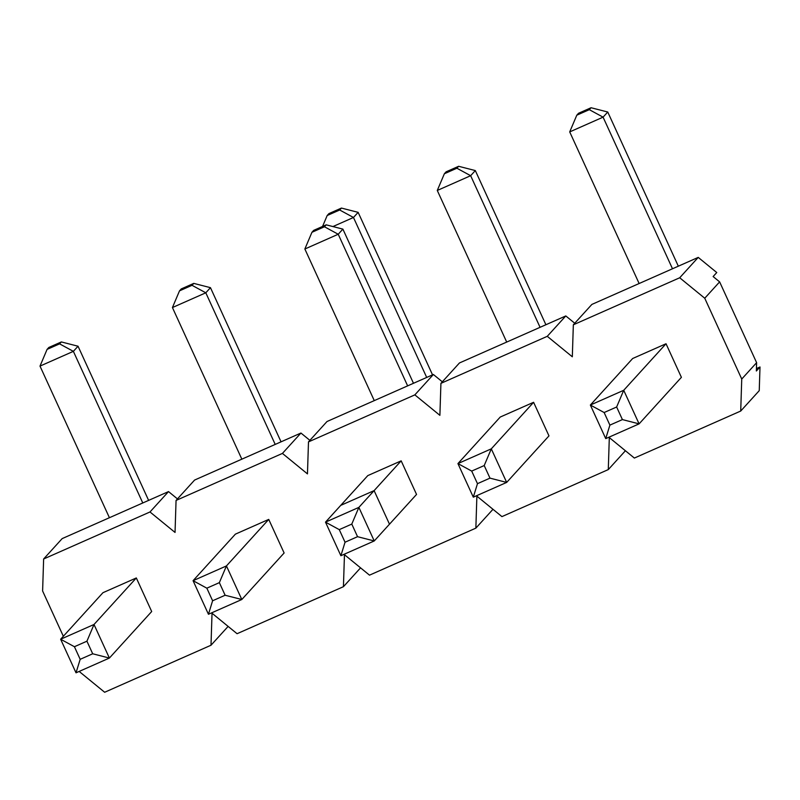 <?xml version="1.0" encoding="UTF-8"?>
<svg xmlns="http://www.w3.org/2000/svg" width="800" height="800" viewBox="0 0 800 800"><rect width="100%" height="100%" fill="white"/><g stroke="black" fill="none" stroke-linecap="round" stroke-linejoin="round"><path stroke-width="1.2" d="M59.59 343.86L61.35 341.94L48.83 347.47L47.08 349.39L59.59 343.86L73.37 351.35L142.78 502.97M76.02 672.82L80.18 659.32L92.7 653.78L109.39 658.06L76.02 672.82L60.64 639.24L94.01 624.48L109.39 658.06L151.69 611.53L136.32 577.95L94.01 624.48L86.93 641.19L74.42 646.72L80.18 659.32M148.62 500.39L78.04 346.22L73.37 351.35L40 366.1L109.42 517.72M92.7 653.78L86.93 641.19M102.95 592.7L136.32 577.95L102.95 592.7L60.64 639.24L74.42 646.72M78.04 346.22L61.35 341.94M47.08 349.39L40 366.1M192.02 285.31L193.77 283.39L181.26 288.92L179.51 290.85L192.02 285.31L205.8 292.8L275.21 444.42M208.45 614.27L212.61 600.77L225.12 595.24L241.81 599.51L208.45 614.27L193.07 580.69L226.44 565.93L241.81 599.51L284.12 552.98L268.74 519.4L226.44 565.93L219.36 582.64L206.85 588.18L212.61 600.77M281.05 441.84L210.46 287.67L205.8 292.8L172.43 307.55L241.84 459.17M225.12 595.24L219.36 582.64M235.38 534.15L268.74 519.4L235.38 534.15L193.07 580.69L206.85 588.18M210.46 287.67L193.77 283.39M179.51 290.85L172.43 307.55M324.45 226.76L326.2 224.84L313.69 230.37L311.94 232.3L324.45 226.76L338.22 234.25L407.64 385.87M340.87 555.72L345.04 542.22L357.55 536.69L374.24 540.96L340.87 555.72L325.5 522.14L358.87 507.39L374.24 540.96L416.54 494.43L401.17 460.85L358.87 507.39L351.79 524.09L339.27 529.63L345.04 542.22M413.48 383.29L342.89 229.12L338.22 234.25L304.86 249.01L374.27 400.62M357.55 536.69L351.79 524.09M374.11 490.62L389.49 524.2L416.54 494.43L401.17 460.85L374.11 490.62L340.74 505.37L367.8 475.6L401.17 460.85L367.8 475.6L325.5 522.14L339.27 529.63M342.89 229.12L326.2 224.84M311.94 232.3L304.86 249.01M456.88 168.22L458.63 166.29L446.12 171.82L444.37 173.75L456.88 168.22L470.65 175.7L540.07 327.32M473.3 497.17L477.47 483.67L489.98 478.14L506.67 482.42L473.3 497.17L457.93 463.59L491.3 448.84L506.67 482.42L548.97 435.88L533.6 402.3L491.3 448.84L484.21 465.55L471.7 471.08L477.47 483.67M545.9 324.74L475.32 170.57L470.65 175.7L437.28 190.46L506.7 342.07M489.98 478.14L484.21 465.55M500.23 417.05L533.6 402.3L500.23 417.05L457.93 463.59L471.7 471.08M475.32 170.57L458.63 166.29M444.37 173.75L437.28 190.46M589.31 109.67L591.06 107.74L578.54 113.27L576.79 115.2L589.31 109.67L603.08 117.15L672.5 268.77M605.73 438.62L609.89 425.12L622.41 419.59L639.1 423.87L605.73 438.62L590.36 405.04L623.72 390.29L639.1 423.87L681.4 377.33L666.03 343.75L623.72 390.29L616.64 407L604.13 412.53L609.89 425.12M678.33 266.19L607.75 112.02L603.08 117.15L569.71 131.91L639.13 283.52M622.41 419.59L616.64 407M632.66 358.51L666.03 343.75L632.66 358.51L590.36 405.04L604.13 412.53M607.75 112.02L591.06 107.74M576.79 115.2L569.71 131.91M679.7 277.77L704.75 298.24L741.74 379.04L740.72 411.04L634.36 458.06L609.31 437.59L608.29 469.59L501.93 516.61L476.88 496.14L475.86 528.14L369.5 575.16L344.46 554.69L343.43 586.69L237.07 633.71L212.03 613.24L211 645.24L104.65 692.26L79.6 671.79L104.65 692.26L211 645.24L228.13 626.4L211 645.24L212.03 613.24L237.07 633.71L343.43 586.69L360.56 567.85L343.43 586.69L344.46 554.69L369.5 575.16L475.86 528.14L492.98 509.3L475.86 528.14L476.88 496.14L501.93 516.61L608.29 469.59L625.41 450.75L608.29 469.59L609.31 437.59L634.36 458.06L740.72 411.04L759.24 390.66L760 366.98L756.35 370.99L760 366.98L756.43 368.56L760 366.98L759.24 390.66L740.72 411.04L741.74 379.04L704.75 298.24L719.63 281.88L704.75 298.24L679.7 277.77L573.34 324.8L679.7 277.77L698.23 257.39L591.87 304.42L573.34 324.8L572.32 356.79L573.34 324.8L591.87 304.42L698.23 257.39L679.7 277.77M547.27 336.32L572.32 356.79L547.27 336.32L440.92 383.35L547.27 336.32L565.8 315.94L459.44 362.97L440.92 383.35L439.89 415.34L440.92 383.35L459.44 362.97L565.8 315.94L547.27 336.32M414.85 394.87L439.89 415.34L414.85 394.87L308.49 441.89L414.85 394.87L433.37 374.49L327.01 421.52L308.49 441.89L307.46 473.89L308.49 441.89L327.01 421.52L433.37 374.49L414.85 394.87M282.42 453.42L307.46 473.89L282.42 453.42L176.06 500.44L194.59 480.06L300.94 433.04L282.42 453.42L176.06 500.44L194.59 480.06L300.94 433.04L282.42 453.42M175.04 532.44L176.06 500.44L175.04 532.44L149.99 511.97L175.04 532.44M43.63 558.99L149.99 511.97L168.52 491.59L62.16 538.61L43.63 558.99L149.99 511.97L168.52 491.59L62.16 538.61L43.63 558.99L42.61 590.99L43.63 558.99M63.34 636.27L42.61 590.99L63.34 636.27M713.12 276.55L719.63 281.88L756.62 362.68L756.35 370.99L756.62 362.68L741.74 379.04L756.62 362.68L719.63 281.88L713.12 276.55L716.76 272.54L698.23 257.39L716.76 272.54L713.12 276.55M177.46 498.9L168.52 491.59L177.46 498.9M309.89 440.35L300.94 433.04L309.89 440.35M442.32 381.8L433.37 374.49L442.32 381.8M574.75 323.25L565.8 315.94L574.75 323.25M339.69 210L341.44 208.07L328.93 213.6L327.18 215.53L339.69 210L353.47 217.48L426.7 377.44M432.54 374.86L358.14 212.35L353.47 217.48L332.93 226.56M358.14 212.35L341.44 208.07M327.18 215.53L322.55 226.45M533.6 402.3L548.97 435.88M268.74 519.4L284.12 552.98M136.32 577.95L151.69 611.53M666.03 343.75L681.4 377.33"/></g></svg>
